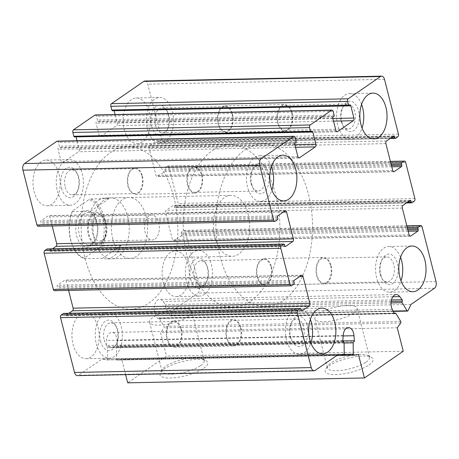 <?xml version="1.0" encoding="UTF-8"?>
<svg xmlns="http://www.w3.org/2000/svg" width="459" height="459" viewBox="0 0 459 459"><rect width="100%" height="100%" fill="white"/><g stroke="black" fill="none" stroke-linecap="round" stroke-linejoin="round"><path stroke-width="0.34" stroke-dasharray="2.29 1.72" d="M341.152 121.187A12.485 7.424 88.8 0 0 342.649 125.003A12.485 7.424 88.8 0 0 348.226 128.973A12.485 7.424 88.8 0 0 355.398 116.339A12.485 7.424 88.8 0 0 347.715 104.009A12.485 7.424 88.8 0 0 342.305 108.209A12.485 7.424 88.8 0 0 341.152 121.187M291.7 113.092A12.485 7.424 -91.2 0 1 285.137 130.27A12.485 7.424 -91.2 0 1 278.062 122.484A12.485 7.424 -91.2 0 1 284.626 105.306A12.485 7.424 -91.2 0 1 291.7 113.092M251.004 183.279A12.485 7.424 88.8 0 0 252.507 187.088A12.485 7.424 88.8 0 0 258.084 191.064A12.485 7.424 88.8 0 0 265.25 178.425A12.485 7.424 88.8 0 0 257.568 166.095A12.485 7.424 88.8 0 0 252.157 170.295A12.485 7.424 88.8 0 0 251.004 183.279M201.553 175.183A12.485 7.424 -91.2 0 1 194.989 192.361A12.485 7.424 -91.2 0 1 187.915 184.575A12.485 7.424 -91.2 0 1 194.478 167.397A12.485 7.424 -91.2 0 1 201.553 175.183M289.979 336.172A12.485 7.424 88.8 0 0 291.476 339.987A12.485 7.424 88.8 0 0 297.053 343.957A12.485 7.424 88.8 0 0 304.225 331.323A12.485 7.424 88.8 0 0 296.543 318.994A12.485 7.424 88.8 0 0 291.132 323.193A12.485 7.424 88.8 0 0 289.979 336.172M240.527 328.076A12.485 7.424 -91.2 0 1 233.964 345.254A12.485 7.424 -91.2 0 1 226.889 337.468A12.485 7.424 -91.2 0 1 233.453 320.29A12.485 7.424 -91.2 0 1 240.527 328.076M380.127 274.086A12.485 7.424 88.8 0 0 381.624 277.896A12.485 7.424 88.8 0 0 387.201 281.872A12.485 7.424 88.8 0 0 394.367 269.238A12.485 7.424 88.8 0 0 386.69 256.908A12.485 7.424 88.8 0 0 381.28 261.108A12.485 7.424 88.8 0 0 380.127 274.086M330.675 265.99A12.485 7.424 -91.2 0 1 324.111 283.169A12.485 7.424 -91.2 0 1 317.031 275.383A12.485 7.424 -91.2 0 1 323.595 258.205A12.485 7.424 -91.2 0 1 330.675 265.99M57.277 141.148A2.031 1.211 -91.2 0 1 58.425 142.41L59.389 146.174A1.016 0.602 -91.2 0 1 59.073 147.5L58.379 147.976A1.016 0.602 -91.2 0 0 58.063 149.301L61.179 161.534A2.031 1.211 -91.2 0 0 62.332 162.796A2.031 1.211 -91.2 0 0 62.768 162.647L78.581 151.763A2.031 1.211 -91.2 0 0 79.212 149.112L77.078 140.741M312.017 131.458L75.299 136.323A1.016 0.602 -91.2 0 1 75.517 136.248A1.016 0.602 -91.2 0 1 76.079 136.839M75.299 136.323L74.605 136.799L311.322 131.934M95.277 114.974A2.031 1.211 -91.2 0 1 96.43 116.242L97.388 120.006A1.016 0.602 -91.2 0 1 97.073 121.325L96.379 121.807A1.016 0.602 -91.2 0 0 96.063 123.127L99.184 135.359A2.031 1.211 -91.2 0 0 100.332 136.627A2.031 1.211 -91.2 0 0 100.773 136.478L116.58 125.588A2.031 1.211 -91.2 0 0 117.211 122.943L115.077 114.566M350.016 105.283L113.298 110.149A1.016 0.602 -91.2 0 1 113.516 110.074A1.016 0.602 -91.2 0 1 114.084 110.671M113.298 110.149L112.604 110.63L349.322 105.759M144.889 81.031A5.078 3.018 -91.2 0 1 147.769 84.198L161.74 139.008A2.031 1.211 -91.2 0 1 161.109 141.653L158.889 143.179A1.016 0.602 -91.2 0 1 158.671 143.254A1.016 0.602 -91.2 0 1 158.097 142.623L157.793 141.447A1.016 0.602 -91.2 0 0 157.219 140.81A1.016 0.602 -91.2 0 0 157.001 140.884L149.789 145.853A2.031 1.211 -91.2 0 0 149.158 148.498L155.991 175.315A2.031 1.211 -91.2 0 0 157.144 176.583A2.031 1.211 -91.2 0 0 157.58 176.434L164.792 171.465A1.016 0.602 -91.2 0 0 165.108 170.146L164.81 168.969A1.016 0.602 -91.2 0 1 165.125 167.644L167.346 166.118A2.031 1.211 -91.2 0 1 167.782 165.969A2.031 1.211 -91.2 0 1 168.935 167.231L178.167 203.457A2.031 1.211 -91.2 0 1 177.535 206.102L175.315 207.634A1.016 0.602 -91.2 0 1 175.097 207.709A1.016 0.602 -91.2 0 1 174.523 207.072L174.225 205.896A1.016 0.602 -91.2 0 0 173.645 205.265A1.016 0.602 -91.2 0 0 173.427 205.339L166.215 210.302A2.031 1.211 -91.2 0 0 165.59 212.953L172.423 239.764A2.031 1.211 -91.2 0 0 173.571 241.032A2.031 1.211 -91.2 0 0 174.013 240.883L181.225 235.92A1.016 0.602 -91.2 0 0 181.54 234.595L181.236 233.419A1.016 0.602 -91.2 0 1 181.552 232.093L183.772 230.567A2.031 1.211 -91.2 0 1 184.208 230.418A2.031 1.211 -91.2 0 1 185.361 231.686L199.332 286.491A5.078 3.018 -91.2 0 1 197.754 293.106L174.259 309.291A132.037 78.535 -91.2 0 1 171.23 315.62A1.016 0.602 -91.2 0 1 170.788 315.964A1.016 0.602 -91.2 0 1 170.346 315.66L165.492 307.576A1.016 0.602 -91.2 0 1 165.481 306.136A1.016 0.602 -91.2 0 0 165.412 304.627L163.06 301.477A9.14 5.439 -91.2 0 0 159.543 299.446A9.14 5.439 -91.2 0 0 154.775 304.638A9.14 5.439 -91.2 0 0 155.532 314.231L157.426 318.162A1.016 0.602 -91.2 0 0 157.913 318.552A1.016 0.602 -91.2 0 0 158.326 318.259A1.016 0.602 -91.2 0 1 158.739 317.967A1.016 0.602 -91.2 0 1 159.181 318.271L164.035 326.355A1.016 0.602 -91.2 0 1 164.018 327.841A132.037 78.535 -91.2 0 1 160.552 332.632L166.531 356.092L127.7 382.835M410.977 304.42L174.259 309.291M397.27 327.766L160.552 332.632M403.249 351.221L166.531 356.092M368.996 364.899A24.7 7.246 -14.3 0 0 371.377 357.349A24.7 7.246 -14.3 0 0 347.354 358.29A24.7 7.246 -14.3 0 0 325.81 368.961A24.7 7.246 -14.3 0 0 339.419 374.378A24.7 7.246 -14.3 0 0 368.996 364.899M203.698 368.302A24.7 7.246 -14.3 0 0 206.08 360.745A24.7 7.246 -14.3 0 0 182.057 361.686A24.7 7.246 -14.3 0 0 160.518 372.364A24.7 7.246 -14.3 0 0 174.127 377.78A24.7 7.246 -14.3 0 0 203.698 368.302M125.611 374.636L121.721 359.38A132.037 78.535 -91.2 0 1 117.211 360.08A1.016 0.602 -91.2 0 1 117.183 360.08A1.016 0.602 -91.2 0 1 116.557 359.058L116.454 347.698A1.016 0.602 -91.2 0 1 117.039 346.688A1.016 0.602 -91.2 0 1 117.051 346.688A1.016 0.602 -91.2 0 0 117.062 346.688A1.016 0.602 -91.2 0 0 117.636 345.57L117.263 340.595A9.14 5.439 -91.2 0 0 111.675 332.414A9.14 5.439 -91.2 0 0 106.454 340.469L106.167 345.432A1.016 0.602 -91.2 0 0 106.775 346.568A1.016 0.602 -91.2 0 1 107.389 347.589L107.492 358.949A1.016 0.602 -91.2 0 1 106.907 359.959A1.016 0.602 -91.2 0 1 106.855 359.954A132.037 78.535 -91.2 0 1 101.984 359.07L78.489 375.255A5.078 3.018 -91.2 0 1 77.393 375.628M358.439 354.509L121.721 359.38M338.702 354.205L101.984 359.07M63.612 313.405A1.016 0.602 -91.2 0 1 64.185 314.036L64.49 315.213A1.016 0.602 -91.2 0 0 65.063 315.844A1.016 0.602 -91.2 0 0 65.281 315.769L68.879 313.296M68.598 290.404L66.285 281.344A2.031 1.211 -91.2 0 0 65.138 280.076A2.031 1.211 -91.2 0 0 64.696 280.225L57.49 285.194A1.016 0.602 -91.2 0 0 57.174 286.514L57.473 287.69A1.016 0.602 -91.2 0 1 57.157 289.015L54.937 290.541A2.031 1.211 -91.2 0 1 54.501 290.69M47.185 248.95A1.016 0.602 -91.2 0 1 47.759 249.587L48.057 250.763A1.016 0.602 -91.2 0 0 48.637 251.394A1.016 0.602 -91.2 0 0 48.855 251.32L52.446 248.841M52.171 225.948L49.859 216.889A2.031 1.211 -91.2 0 0 48.706 215.627A2.031 1.211 -91.2 0 0 48.27 215.776L41.058 220.739A1.016 0.602 -91.2 0 0 40.742 222.064L41.046 223.24A1.016 0.602 -91.2 0 1 40.731 224.56L38.51 226.092A2.031 1.211 -91.2 0 1 38.074 226.241M98.037 327.227A22.852 13.592 -91.2 0 1 86.022 358.668A22.852 13.592 -91.2 0 1 73.073 344.416A22.852 13.592 -91.2 0 1 85.087 312.975A22.852 13.592 -91.2 0 1 98.037 327.227M59.062 174.328A22.852 13.592 -91.2 0 1 47.053 205.77A22.852 13.592 -91.2 0 1 34.098 191.523A22.852 13.592 -91.2 0 1 46.112 160.076A22.852 13.592 -91.2 0 1 59.062 174.328M149.209 112.243A22.852 13.592 -91.2 0 1 137.195 143.684A22.852 13.592 -91.2 0 1 124.246 129.432A22.852 13.592 -91.2 0 1 136.26 97.991A22.852 13.592 -91.2 0 1 149.209 112.243M188.184 265.136A22.852 13.592 -91.2 0 1 176.17 296.583A22.852 13.592 -91.2 0 1 163.22 282.331A22.852 13.592 -91.2 0 1 175.229 250.884A22.852 13.592 -91.2 0 1 188.184 265.136M94.497 239.793A30.472 18.125 88.8 0 0 111.767 258.79A30.472 18.125 88.8 0 0 129.26 227.957A30.472 18.125 88.8 0 0 110.516 197.863A30.472 18.125 88.8 0 0 94.497 239.793M112.862 239.414A30.472 18.125 88.8 0 0 130.132 258.417A30.472 18.125 88.8 0 0 147.626 227.578A30.472 18.125 88.8 0 0 128.881 197.49A30.472 18.125 88.8 0 0 112.862 239.414M85.127 258.515A81.254 48.333 88.8 0 0 131.176 309.188A81.254 48.333 88.8 0 0 177.828 226.958A81.254 48.333 88.8 0 0 127.837 146.714A81.254 48.333 88.8 0 0 85.127 258.515M219.809 255.749A81.254 48.333 88.8 0 0 265.864 306.417A81.254 48.333 88.8 0 0 312.51 224.187A81.254 48.333 88.8 0 0 262.519 143.948A81.254 48.333 88.8 0 0 219.809 255.749A81.254 48.333 88.8 0 0 265.864 306.417A81.254 48.333 88.8 0 0 312.51 224.187A81.254 48.333 88.8 0 0 262.519 143.948A81.254 48.333 88.8 0 0 219.809 255.749M200.629 365.616A21.751 6.38 -14.3 0 0 204.226 360.602A21.751 6.38 -14.3 0 0 202.729 358.967A21.751 6.38 -14.3 0 0 181.575 359.793A21.751 6.38 -14.3 0 0 162.606 369.191A21.751 6.38 -14.3 0 0 162.073 371.348A21.751 6.38 -14.3 0 0 177.696 373.58A21.751 6.38 -14.3 0 0 200.629 365.616M188.138 316.601A21.751 6.38 -14.3 0 0 191.736 311.586A21.751 6.38 -14.3 0 0 169.084 310.777A21.751 6.38 -14.3 0 0 149.582 322.333A21.751 6.38 -14.3 0 0 165.2 324.565A21.751 6.38 -14.3 0 0 188.138 316.601M365.926 362.214A21.751 6.38 -14.3 0 0 369.524 357.205A21.751 6.38 -14.3 0 0 368.02 355.564A21.751 6.38 -14.3 0 0 346.872 356.396A21.751 6.38 -14.3 0 0 327.904 365.794A21.751 6.38 -14.3 0 0 327.37 367.946A21.751 6.38 -14.3 0 0 342.988 370.184A21.751 6.38 -14.3 0 0 365.926 362.214M353.43 313.199A21.751 6.38 -14.3 0 0 357.027 308.19A21.751 6.38 -14.3 0 0 334.376 307.375A21.751 6.38 -14.3 0 0 314.874 318.93A21.751 6.38 -14.3 0 0 330.497 321.168A21.751 6.38 -14.3 0 0 353.43 313.199M186.48 281.849A22.852 13.592 88.8 0 0 199.436 296.101A22.852 13.592 88.8 0 0 212.551 272.973A22.852 13.592 88.8 0 0 198.495 250.407A22.852 13.592 88.8 0 0 186.48 281.849M190.646 278.986A15.233 9.06 88.8 0 0 205.879 283.364A15.233 9.06 88.8 0 0 205.46 262.869A15.233 9.06 88.8 0 0 193.916 260.414A15.233 9.06 88.8 0 0 190.646 278.986M194.352 277.907A12.485 7.424 88.8 0 0 201.432 285.693A12.485 7.424 88.8 0 0 206.843 281.493A12.485 7.424 88.8 0 0 206.493 264.7A12.485 7.424 88.8 0 0 200.916 260.729A12.485 7.424 88.8 0 0 194.352 277.907M271.085 267.213A12.485 7.424 -91.2 0 1 264.522 284.396A12.485 7.424 -91.2 0 1 257.447 276.611A12.485 7.424 -91.2 0 1 264.011 259.427A12.485 7.424 -91.2 0 1 271.085 267.213M147.511 128.956A22.852 13.592 88.8 0 0 160.461 143.208A22.852 13.592 88.8 0 0 173.582 120.08A22.852 13.592 88.8 0 0 159.52 97.509A22.852 13.592 88.8 0 0 147.511 128.956M151.671 126.087A15.233 9.06 88.8 0 0 166.904 130.465A15.233 9.06 88.8 0 0 166.485 109.976A15.233 9.06 88.8 0 0 154.947 107.515A15.233 9.06 88.8 0 0 151.671 126.087M155.383 125.009A12.485 7.424 88.8 0 0 162.457 132.794A12.485 7.424 88.8 0 0 167.868 128.595A12.485 7.424 88.8 0 0 167.524 111.807A12.485 7.424 88.8 0 0 161.947 107.831A12.485 7.424 88.8 0 0 155.383 125.009M232.111 114.32A12.485 7.424 -91.2 0 1 225.547 131.498A12.485 7.424 -91.2 0 1 218.473 123.712A12.485 7.424 -91.2 0 1 225.036 106.534A12.485 7.424 -91.2 0 1 232.111 114.32M57.364 191.042A22.852 13.592 88.8 0 0 70.313 205.293A22.852 13.592 88.8 0 0 83.435 182.166A22.852 13.592 88.8 0 0 69.378 159.6A22.852 13.592 88.8 0 0 57.364 191.042M61.523 188.179A15.233 9.06 88.8 0 0 76.762 192.556A15.233 9.06 88.8 0 0 76.337 172.062A15.233 9.06 88.8 0 0 64.799 169.606A15.233 9.06 88.8 0 0 61.523 188.179M65.235 187.1A12.485 7.424 88.8 0 0 72.31 194.886A12.485 7.424 88.8 0 0 77.72 190.686A12.485 7.424 88.8 0 0 77.376 173.892A12.485 7.424 88.8 0 0 71.799 169.916A12.485 7.424 88.8 0 0 65.235 187.1M141.969 176.405A12.485 7.424 -91.2 0 1 135.405 193.583A12.485 7.424 -91.2 0 1 128.325 185.797A12.485 7.424 -91.2 0 1 134.889 168.619A12.485 7.424 -91.2 0 1 141.969 176.405M96.338 343.94A22.852 13.592 88.8 0 0 109.288 358.192A22.852 13.592 88.8 0 0 122.41 335.064A22.852 13.592 88.8 0 0 108.347 312.493A22.852 13.592 88.8 0 0 96.338 343.94M100.498 341.071A15.233 9.06 88.8 0 0 115.731 345.449A15.233 9.06 88.8 0 0 115.312 324.961A15.233 9.06 88.8 0 0 103.774 322.499A15.233 9.06 88.8 0 0 100.498 341.071M104.21 339.993A12.485 7.424 88.8 0 0 111.285 347.779A12.485 7.424 88.8 0 0 116.695 343.579A12.485 7.424 88.8 0 0 116.351 326.785A12.485 7.424 88.8 0 0 110.774 322.815A12.485 7.424 88.8 0 0 104.21 339.993M180.938 329.304A12.485 7.424 -91.2 0 1 174.374 346.482A12.485 7.424 -91.2 0 1 167.3 338.696A12.485 7.424 -91.2 0 1 173.863 321.518A12.485 7.424 -91.2 0 1 180.938 329.304M400.546 257.287A22.852 13.592 88.8 0 0 388.687 246.494A22.852 13.592 88.8 0 0 376.673 277.942A22.852 13.592 88.8 0 0 389.622 292.194A22.852 13.592 88.8 0 0 401.028 280.919M380.832 275.073A15.233 9.06 88.8 0 0 382.663 279.726A15.233 9.06 88.8 0 0 395.687 280.156A15.233 9.06 88.8 0 0 395.233 258.274A15.233 9.06 88.8 0 0 382.238 259.237A15.233 9.06 88.8 0 0 380.832 275.073M310.399 319.378A22.852 13.592 88.8 0 0 298.539 308.586A22.852 13.592 88.8 0 0 286.525 340.027A22.852 13.592 88.8 0 0 299.48 354.279A22.852 13.592 88.8 0 0 310.886 343.005M290.69 337.164A15.233 9.06 88.8 0 0 292.515 341.812A15.233 9.06 88.8 0 0 305.539 342.242A15.233 9.06 88.8 0 0 305.086 320.359A15.233 9.06 88.8 0 0 292.096 321.323A15.233 9.06 88.8 0 0 290.69 337.164M271.424 166.479A22.852 13.592 88.8 0 0 259.564 155.687A22.852 13.592 88.8 0 0 247.556 187.129A22.852 13.592 88.8 0 0 260.505 201.381A22.852 13.592 88.8 0 0 271.912 190.112M251.716 184.266A15.233 9.06 88.8 0 0 253.54 188.919A15.233 9.06 88.8 0 0 266.564 189.343A15.233 9.06 88.8 0 0 266.117 167.466A15.233 9.06 88.8 0 0 253.121 168.424A15.233 9.06 88.8 0 0 251.716 184.266M361.572 104.394A22.852 13.592 88.8 0 0 349.712 93.602A22.852 13.592 88.8 0 0 337.698 125.043A22.852 13.592 88.8 0 0 350.653 139.295A22.852 13.592 88.8 0 0 362.059 128.021M341.863 122.18A15.233 9.06 88.8 0 0 343.688 126.833A15.233 9.06 88.8 0 0 356.712 127.258A15.233 9.06 88.8 0 0 356.259 105.375A15.233 9.06 88.8 0 0 343.269 106.339A15.233 9.06 88.8 0 0 341.863 122.18M271.476 266.943A13.202 7.855 -91.2 0 1 264.539 285.114A13.202 7.855 -91.2 0 1 256.415 272.072A13.202 7.855 -91.2 0 1 263.994 258.71A13.202 7.855 -91.2 0 1 271.476 266.943M331.065 265.721A13.202 7.855 -91.2 0 1 324.123 283.886A13.202 7.855 -91.2 0 1 315.999 270.85A13.202 7.855 -91.2 0 1 323.584 257.488A13.202 7.855 -91.2 0 1 331.065 265.721M181.334 329.034A13.202 7.855 -91.2 0 1 174.391 347.199A13.202 7.855 -91.2 0 1 166.267 334.163A13.202 7.855 -91.2 0 1 173.846 320.801A13.202 7.855 -91.2 0 1 181.334 329.034M240.918 327.806A13.202 7.855 -91.2 0 1 233.981 345.977A13.202 7.855 -91.2 0 1 225.857 332.936A13.202 7.855 -91.2 0 1 233.436 319.573A13.202 7.855 -91.2 0 1 240.918 327.806M142.359 176.136A13.202 7.855 -91.2 0 1 135.416 194.306A13.202 7.855 -91.2 0 1 127.292 181.265A13.202 7.855 -91.2 0 1 134.877 167.902A13.202 7.855 -91.2 0 1 142.359 176.136M201.949 174.913A13.202 7.855 -91.2 0 1 195.006 193.078A13.202 7.855 -91.2 0 1 186.882 180.037A13.202 7.855 -91.2 0 1 194.461 166.674A13.202 7.855 -91.2 0 1 201.949 174.913M232.506 114.05A13.202 7.855 -91.2 0 1 225.564 132.215A13.202 7.855 -91.2 0 1 217.44 119.179A13.202 7.855 -91.2 0 1 225.019 105.817A13.202 7.855 -91.2 0 1 232.506 114.05M292.09 112.822A13.202 7.855 -91.2 0 1 285.154 130.993A13.202 7.855 -91.2 0 1 277.029 117.952A13.202 7.855 -91.2 0 1 284.609 104.589A13.202 7.855 -91.2 0 1 292.09 112.822M74.1 248.91A29.456 17.522 88.8 0 1 72.505 210.928L88.811 199.694A29.456 17.522 88.8 0 1 100.802 246.741L84.496 257.969A29.456 17.522 88.8 0 1 74.1 248.91L74.484 249.581A30.472 18.125 88.8 0 0 84.267 258.675L84.496 257.969M90.968 245.772A18.28 10.873 88.8 0 0 94.95 240.964A18.28 10.873 88.8 0 0 94.445 216.373A18.28 10.873 88.8 0 0 80.061 214.049A18.28 10.873 88.8 0 0 77.261 237.71A18.28 10.873 88.8 0 0 90.968 245.772M72.505 210.928L72.275 211.628A30.472 18.125 88.8 0 0 70.829 240.281A30.472 18.125 88.8 0 0 74.484 249.581M100.802 246.741L102.667 246.001A30.472 18.125 88.8 0 0 90.675 198.959L88.811 199.694M214.898 237.314A30.472 18.125 88.8 0 0 232.168 256.317A30.472 18.125 88.8 0 0 249.662 225.478A30.472 18.125 88.8 0 0 230.911 195.391A30.472 18.125 88.8 0 0 214.898 237.314M84.267 258.675L102.632 258.297A30.472 18.125 -91.2 0 0 106.459 258.899L232.168 256.317M102.667 246.001L121.033 245.622A30.472 18.125 -91.2 0 1 106.459 258.899M90.675 198.959L109.041 198.581A30.472 18.125 -91.2 0 0 105.209 197.972L230.911 195.391M72.275 211.628L90.641 211.249A30.472 18.125 -91.2 0 1 105.209 197.972M187.163 256.42A81.254 48.333 88.8 0 0 233.212 307.088A81.254 48.333 88.8 0 0 279.864 224.858A81.254 48.333 88.8 0 0 229.867 144.619A81.254 48.333 88.8 0 0 187.163 256.42M92.121 243.855A16.249 9.668 88.8 0 0 95.661 239.581A16.249 9.668 88.8 0 0 95.214 217.721A16.249 9.668 88.8 0 0 87.95 212.551A16.249 9.668 88.8 0 0 78.621 228.995A16.249 9.668 88.8 0 0 88.621 245.049A16.249 9.668 88.8 0 0 92.121 243.855M101.1 243.672A16.249 9.668 88.8 0 0 106.7 225.403A16.249 9.668 88.8 0 0 96.929 212.368A16.249 9.668 88.8 0 0 87.6 228.811A16.249 9.668 88.8 0 0 97.601 244.859A16.249 9.668 88.8 0 0 101.1 243.672M100.86 242.731A15.233 9.06 88.8 0 0 104.182 238.72A15.233 9.06 88.8 0 0 103.757 218.232A15.233 9.06 88.8 0 0 91.771 216.292A15.233 9.06 88.8 0 0 89.442 236.012A15.233 9.06 88.8 0 0 100.86 242.731M102.42 240.137A12.485 7.424 88.8 0 0 105.14 236.85A12.485 7.424 88.8 0 0 104.795 220.062A12.485 7.424 88.8 0 0 99.219 216.086A12.485 7.424 88.8 0 0 92.047 228.72A12.485 7.424 88.8 0 0 99.729 241.05A12.485 7.424 88.8 0 0 102.42 240.137M154.901 239.053A12.485 7.424 88.8 0 0 159.204 225.025A12.485 7.424 88.8 0 0 151.699 215.007A12.485 7.424 88.8 0 0 149.009 215.925A12.485 7.424 88.8 0 0 144.705 229.959A12.485 7.424 88.8 0 0 152.21 239.971A12.485 7.424 88.8 0 0 154.901 239.053M90.641 211.249L109.041 198.581M121.033 245.622L102.632 258.297M295.148 137.545L58.425 142.41M296.107 141.309L59.389 146.174M295.791 142.629L59.073 147.5M295.097 143.11L58.379 147.976M294.781 144.43L58.063 149.301M297.902 156.662L61.179 161.534M298.608 157.798L62.768 162.647M295.516 147.299L78.581 151.763M294.844 144.677L79.212 149.112M333.148 111.371L96.43 116.242M334.106 115.134L97.388 120.006M333.791 116.46L97.073 121.325M333.096 116.936L96.379 121.807M332.781 118.261L96.063 123.127M335.902 130.488L99.184 135.359M336.608 131.624L100.773 136.478M333.515 121.124L116.58 125.588M332.844 118.508L117.211 122.943M384.487 79.332L147.769 84.198M398.458 134.137L161.74 139.008M397.827 136.782L161.109 141.653M395.606 138.314L158.889 143.179M391.091 137.832L158.097 142.623M392.858 136.61L157.793 141.447M393.719 136.019L157.001 140.884M386.507 140.988L149.789 145.853M385.876 143.633L149.158 148.498M392.715 170.444L155.991 175.315M393.42 171.58L157.58 176.434M391.779 166.795L164.792 171.465M391.447 165.487L165.108 170.146M391.148 164.311L164.81 168.969M390.816 163.002L165.125 167.644M390.437 161.528L167.346 166.118M405.653 162.366L168.935 167.231M414.884 198.592L178.167 203.457M414.253 201.237L177.535 206.102M412.039 202.763L175.315 207.634M407.517 202.281L174.523 207.072M409.285 201.065L174.225 205.896M410.145 200.468L173.427 205.339M402.933 205.437L166.215 210.302M402.308 208.082L165.59 212.953M409.141 234.899L172.423 239.764M409.847 236.035L174.013 240.883M408.212 231.25L181.225 235.92M407.879 229.942L181.54 234.595M407.575 228.766L181.236 233.419M407.242 227.452L181.552 232.093M406.869 225.977L183.772 230.567M422.079 226.815L185.361 231.686M436.05 281.625L199.332 286.491M434.478 288.241L197.754 293.106M407.948 310.754L171.23 315.62M393.076 311.082L170.346 315.66M391.022 302.934L165.492 307.576M391.148 301.494L165.481 306.136M391.441 299.979L165.412 304.627M392.835 296.755L163.06 301.477M392.25 309.366L155.532 314.231M394.143 313.296L157.426 318.162M394.206 313.411L158.326 318.259M395.899 313.399L159.181 318.271M400.753 321.489L164.035 326.355M400.736 322.975L164.018 327.841M117.183 360.08L336.722 355.564L117.211 360.08M344.187 354.377L116.557 359.058M344.112 343.016L116.454 347.698M117.062 346.688L353.746 341.823M343.934 342.024L117.051 346.688L343.934 342.024M342.902 340.934L117.636 345.57M343.148 335.948L117.263 340.595M343.171 335.598L106.454 340.469M342.884 340.567L106.167 345.432M343.493 341.703L106.775 346.568M344.107 342.724L107.389 347.589M344.21 354.084L107.492 358.949M106.907 359.959L337.222 355.22L106.855 359.954M315.207 370.384L78.489 375.255M300.903 309.171L64.185 314.036M301.207 310.347L64.49 315.213M301.557 310.909L65.281 315.769M299.693 276.542L66.285 281.344M301.42 275.354L64.696 280.225M294.208 280.323L57.49 285.194M293.892 281.648L57.174 286.514M294.19 282.824L57.473 287.69M293.875 284.144L57.157 289.015M291.654 285.676L54.937 290.541M284.477 244.716L47.759 249.587M284.775 245.892L48.057 250.763M285.131 246.46L48.855 251.32M283.266 212.092L49.859 216.889M284.987 210.905L48.27 215.776M277.775 215.873L41.058 220.739M277.46 217.193L40.742 222.064M277.764 218.369L41.046 223.24M277.448 219.695L40.731 224.56M275.228 221.221L38.51 226.092M285.137 130.27L348.226 128.973M284.626 105.306L347.715 104.009M194.989 192.361L258.084 191.064M194.478 167.397L257.568 166.095M233.964 345.254L297.053 343.957M233.453 320.29L296.543 318.994M324.111 283.169L387.201 281.872M323.595 258.205L386.69 256.908M299.05 157.93L62.332 162.796M312.235 131.383L75.517 136.248M337.049 131.756L100.332 136.627M350.234 105.209L113.516 110.074M390.121 138.492L158.671 143.254M393.937 135.944L157.219 140.81M393.862 171.712L157.144 176.583M390.402 161.39L167.782 165.969M406.554 202.947L175.097 207.709M410.363 200.394L173.645 205.265M410.294 236.167L173.571 241.032M406.829 225.839L184.208 230.418M393.225 311.391L170.788 315.964M396.266 294.575L159.543 299.446M394.631 313.686L157.913 318.552M394.063 313.13L158.739 317.967M348.398 327.542L111.675 332.414M301.781 310.978L65.063 315.844M301.856 275.205L65.138 280.076M285.355 246.523L48.637 251.394M285.429 210.756L48.706 215.627M111.767 258.79L130.132 258.417M110.516 197.863L128.881 197.49M131.176 309.188L233.212 307.088M127.837 146.714L229.867 144.619M162.606 369.191L160.518 372.364M202.729 358.967L206.08 360.745M204.226 360.602L191.736 311.586M162.073 371.348L149.582 322.333M327.904 365.794L325.81 368.961M368.02 355.564L371.377 357.349M369.524 357.205L357.027 308.19M327.37 367.946L314.874 318.93M176.17 296.583L199.436 296.101M175.229 250.884L198.495 250.407M206.493 264.7L205.46 262.869M206.843 281.493L205.879 283.364M201.432 285.693L264.522 284.396M200.916 260.729L264.011 259.427M137.195 143.684L160.461 143.208M136.26 97.991L159.52 97.509M167.524 111.807L166.485 109.976M167.868 128.595L166.904 130.465M162.457 132.794L225.547 131.498M161.947 107.831L225.036 106.534M47.053 205.77L70.313 205.293M46.112 160.076L69.378 159.6M77.376 173.892L76.337 172.062M77.72 190.686L76.762 192.556M72.31 194.886L135.405 193.583M71.799 169.916L134.889 168.619M86.022 358.668L109.288 358.192M85.087 312.975L108.347 312.493M116.351 326.785L115.312 324.961M116.695 343.579L115.731 345.449M111.285 347.779L174.374 346.482M110.774 322.815L173.863 321.518M389.622 292.194L412.888 291.712M388.687 246.494L411.947 246.018M381.624 277.896L382.663 279.726M381.28 261.108L382.238 259.237M299.48 354.279L322.74 353.797M298.539 308.586L321.805 308.104M291.476 339.987L292.515 341.812M291.132 323.193L292.096 321.323M260.505 201.381L283.771 200.904M259.564 155.687L282.83 155.211M252.507 187.088L253.54 188.919M252.157 170.295L253.121 168.424M350.653 139.295L373.913 138.819M349.712 93.602L372.978 93.12M342.649 125.003L343.688 126.833M342.305 108.209L343.269 106.339M264.539 285.114L324.123 283.886M263.994 258.71L323.584 257.488M174.391 347.199L233.981 345.977M173.846 320.801L233.436 319.573M135.416 194.306L195.006 193.078M134.877 167.902L194.461 166.674M225.564 132.215L285.154 130.993M225.019 105.817L284.609 104.589M95.214 217.721L94.445 216.373M95.661 239.581L94.95 240.964M88.621 245.049L97.601 244.859M87.95 212.551L96.929 212.368M104.795 220.062L103.757 218.232M105.14 236.85L104.182 238.72M99.729 241.05L152.21 239.971M99.219 216.086L151.699 215.007"/><path stroke-width="0.69" d="M315.299 146.891A2.031 1.211 -91.2 0 0 315.93 144.246L312.809 132.014A1.016 0.602 -91.2 0 0 312.235 131.383A1.016 0.602 -91.2 0 0 312.017 131.458L311.322 131.934A1.016 0.602 -91.2 0 1 311.104 132.008A1.016 0.602 -91.2 0 1 310.531 131.372L309.567 127.608A2.031 1.211 -91.2 0 1 310.198 124.963L331.559 110.252A2.031 1.211 -91.2 0 1 331.995 110.103A2.031 1.211 -91.2 0 1 333.148 111.371L334.106 115.134A1.016 0.602 -91.2 0 1 333.791 116.46L333.096 116.936A1.016 0.602 -91.2 0 0 332.781 118.261L335.902 130.488A2.031 1.211 -91.2 0 0 337.049 131.756A2.031 1.211 -91.2 0 0 337.491 131.607L353.298 120.717A2.031 1.211 -91.2 0 0 353.929 118.072L350.814 105.84A1.016 0.602 -91.2 0 0 350.234 105.209A1.016 0.602 -91.2 0 0 350.016 105.283L349.322 105.759A1.016 0.602 -91.2 0 1 349.104 105.834A1.016 0.602 -91.2 0 1 348.53 105.203L347.572 101.439A2.031 1.211 -91.2 0 1 348.197 98.794L380.511 76.538A5.078 3.018 -91.2 0 1 381.607 76.165A5.078 3.018 -91.2 0 1 384.487 79.332L398.458 134.137A2.031 1.211 -91.2 0 1 397.827 136.782L395.606 138.314A1.016 0.602 -91.2 0 1 395.388 138.388A1.016 0.602 -91.2 0 1 394.815 137.752L394.51 136.575A1.016 0.602 -91.2 0 0 393.937 135.944A1.016 0.602 -91.2 0 0 393.719 136.019L386.507 140.988A2.031 1.211 -91.2 0 0 385.876 143.633L392.715 170.444A2.031 1.211 -91.2 0 0 393.862 171.712A2.031 1.211 -91.2 0 0 394.304 171.563L401.51 166.6A1.016 0.602 -91.2 0 0 401.826 165.274L401.527 164.098A1.016 0.602 -91.2 0 1 401.843 162.773L404.063 161.247A2.031 1.211 -91.2 0 1 404.499 161.098A2.031 1.211 -91.2 0 1 405.653 162.366L414.884 198.592A2.031 1.211 -91.2 0 1 414.253 201.237L412.039 202.763A1.016 0.602 -91.2 0 1 411.815 202.838A1.016 0.602 -91.2 0 1 411.241 202.207L410.943 201.031A1.016 0.602 -91.2 0 0 410.363 200.394A1.016 0.602 -91.2 0 0 410.145 200.468L402.933 205.437A2.031 1.211 -91.2 0 0 402.308 208.082L409.141 234.899A2.031 1.211 -91.2 0 0 410.294 236.167A2.031 1.211 -91.2 0 0 410.73 236.018L417.942 231.049A1.016 0.602 -91.2 0 0 418.258 229.724L417.954 228.548A1.016 0.602 -91.2 0 1 418.269 227.228L420.49 225.696A2.031 1.211 -91.2 0 1 420.926 225.547A2.031 1.211 -91.2 0 1 422.079 226.815L436.05 281.625A5.078 3.018 -91.2 0 1 434.478 288.241L410.977 304.42A132.037 78.535 -91.2 0 1 407.948 310.754A1.016 0.602 -91.2 0 1 407.506 311.093A1.016 0.602 -91.2 0 1 407.064 310.795L402.21 302.705A1.016 0.602 -91.2 0 1 402.199 301.27A1.016 0.602 -91.2 0 0 402.13 299.756L399.778 296.612A9.14 5.439 -91.2 0 0 396.266 294.575A9.14 5.439 -91.2 0 0 391.493 299.773A9.14 5.439 -91.2 0 0 392.25 309.366L394.143 313.296A1.016 0.602 -91.2 0 0 394.631 313.686A1.016 0.602 -91.2 0 0 395.044 313.394A1.016 0.602 -91.2 0 1 395.457 313.101A1.016 0.602 -91.2 0 1 395.899 313.399L400.753 321.489A1.016 0.602 -91.2 0 1 400.736 322.975A132.037 78.535 -91.2 0 1 397.27 327.766L403.249 351.221L364.417 377.969L358.439 354.509A132.037 78.535 -91.2 0 1 353.929 355.209A1.016 0.602 -91.2 0 1 353.9 355.209A1.016 0.602 -91.2 0 1 353.275 354.187L353.172 342.827A1.016 0.602 -91.2 0 1 353.757 341.823A1.016 0.602 -91.2 0 1 353.769 341.823A1.016 0.602 -91.2 0 0 354.359 340.698L353.981 335.724A9.14 5.439 -91.2 0 0 348.398 327.542A9.14 5.439 -91.2 0 0 343.171 335.598L342.884 340.567A1.016 0.602 -91.2 0 0 343.493 341.703A1.016 0.602 -91.2 0 1 344.107 342.724L344.21 354.084A1.016 0.602 -91.2 0 1 343.63 355.088A1.016 0.602 -91.2 0 1 343.573 355.088A132.037 78.535 -91.2 0 1 338.702 354.205L315.207 370.384A5.078 3.018 -91.2 0 1 314.111 370.757A5.078 3.018 -91.2 0 1 311.231 367.59L297.26 312.786A2.031 1.211 -91.2 0 1 297.891 310.135L300.111 308.609A1.016 0.602 -91.2 0 1 300.329 308.534A1.016 0.602 -91.2 0 1 300.903 309.171L301.207 310.347A1.016 0.602 -91.2 0 0 301.781 310.978A1.016 0.602 -91.2 0 0 301.999 310.904L309.211 305.935A2.031 1.211 -91.2 0 0 309.842 303.29L303.009 276.473A2.031 1.211 -91.2 0 0 301.856 275.205A2.031 1.211 -91.2 0 0 301.42 275.354L294.208 280.323A1.016 0.602 -91.2 0 0 293.892 281.648L294.19 282.824A1.016 0.602 -91.2 0 1 293.875 284.144L291.654 285.676A2.031 1.211 -91.2 0 1 291.218 285.825A2.031 1.211 -91.2 0 1 290.065 284.557L280.833 248.33A2.031 1.211 -91.2 0 1 281.465 245.685L283.685 244.159A1.016 0.602 -91.2 0 1 283.903 244.085A1.016 0.602 -91.2 0 1 284.477 244.716L284.775 245.892A1.016 0.602 -91.2 0 0 285.355 246.523A1.016 0.602 -91.2 0 0 285.573 246.449L292.785 241.486A2.031 1.211 -91.2 0 0 293.41 238.841L286.577 212.024A2.031 1.211 -91.2 0 0 285.429 210.756A2.031 1.211 -91.2 0 0 284.987 210.905L277.775 215.873A1.016 0.602 -91.2 0 0 277.46 217.193L277.764 218.369A1.016 0.602 -91.2 0 1 277.448 219.695L275.228 221.221A2.031 1.211 -91.2 0 1 274.792 221.37L38.074 226.241A2.031 1.211 -91.2 0 1 36.921 224.973L22.95 170.169A5.078 3.018 -91.2 0 1 24.522 163.553L56.836 141.297A2.031 1.211 -91.2 0 1 57.277 141.148L293.995 136.277A2.031 1.211 -91.2 0 1 295.148 137.545L296.107 141.309A1.016 0.602 -91.2 0 1 295.791 142.629L295.097 143.11A1.016 0.602 -91.2 0 0 294.781 144.43L297.902 156.662A2.031 1.211 -91.2 0 0 299.05 157.93A2.031 1.211 -91.2 0 0 299.492 157.781L315.299 146.891L295.516 147.299M274.792 221.37A2.031 1.211 -91.2 0 1 273.639 220.108L259.668 165.297A5.078 3.018 -91.2 0 1 261.246 158.682L293.559 136.426A2.031 1.211 -91.2 0 1 293.995 136.277M77.078 140.741L76.091 136.88A1.016 0.602 -91.2 0 0 76.079 136.839M74.605 136.799A1.016 0.602 -91.2 0 1 74.387 136.874A1.016 0.602 -91.2 0 1 73.813 136.243L72.849 132.479A2.031 1.211 -91.2 0 1 73.48 129.834L94.841 115.123A2.031 1.211 -91.2 0 1 95.277 114.974L331.995 110.103M115.077 114.566L114.09 110.711A1.016 0.602 -91.2 0 0 114.084 110.671M112.604 110.63A1.016 0.602 -91.2 0 1 112.386 110.705A1.016 0.602 -91.2 0 1 111.812 110.068L110.848 106.304A2.031 1.211 -91.2 0 1 111.48 103.659L143.793 81.404A5.078 3.018 -91.2 0 1 144.889 81.031L381.607 76.165M364.417 377.969L127.7 382.835L125.611 374.636M314.111 370.757L77.393 375.628A5.078 3.018 -91.2 0 1 74.513 372.461L60.542 317.651A2.031 1.211 -91.2 0 1 61.173 315.006L63.394 313.48A1.016 0.602 -91.2 0 1 63.612 313.405L300.329 308.534M68.879 313.296L72.493 310.806A2.031 1.211 -91.2 0 0 73.124 308.161L68.598 290.404M291.218 285.825L54.501 290.69A2.031 1.211 -91.2 0 1 53.347 289.422L44.116 253.202A2.031 1.211 -91.2 0 1 44.747 250.557L46.961 249.025A1.016 0.602 -91.2 0 1 47.185 248.95L283.903 244.085M52.446 248.841L56.067 246.351A2.031 1.211 -91.2 0 0 56.692 243.706L52.171 225.948M334.754 322.356A22.852 13.592 -91.2 0 1 322.74 353.797A22.852 13.592 -91.2 0 1 309.791 339.551A22.852 13.592 -91.2 0 1 321.805 308.104A22.852 13.592 -91.2 0 1 334.754 322.356M295.78 169.457A22.852 13.592 -91.2 0 1 283.771 200.904A22.852 13.592 -91.2 0 1 270.816 186.652A22.852 13.592 -91.2 0 1 282.83 155.211A22.852 13.592 -91.2 0 1 295.78 169.457M385.927 107.372A22.852 13.592 -91.2 0 1 373.913 138.819A22.852 13.592 -91.2 0 1 360.963 124.567A22.852 13.592 -91.2 0 1 372.978 93.12A22.852 13.592 -91.2 0 1 385.927 107.372M424.902 260.27A22.852 13.592 -91.2 0 1 412.888 291.712A22.852 13.592 -91.2 0 1 399.938 277.46A22.852 13.592 -91.2 0 1 411.947 246.018A22.852 13.592 -91.2 0 1 424.902 260.27M401.028 280.919A22.852 13.592 88.8 0 0 400.546 257.287M310.886 343.005A22.852 13.592 88.8 0 0 310.399 319.378M271.912 190.112A22.852 13.592 88.8 0 0 271.424 166.479M362.059 128.021A22.852 13.592 88.8 0 0 361.572 104.394M273.639 220.108L36.921 224.973M259.668 165.297L22.95 170.169M261.246 158.682L24.522 163.553M293.559 136.426L56.836 141.297M299.492 157.781L298.608 157.798M315.93 144.246L294.844 144.677M312.809 132.014L76.091 136.88M310.531 131.372L73.813 136.243M309.567 127.608L72.849 132.479M310.198 124.963L73.48 129.834M331.559 110.252L94.841 115.123M337.491 131.607L336.608 131.624M353.298 120.717L333.515 121.124M353.929 118.072L332.844 118.508M350.814 105.84L114.09 110.711M348.53 105.203L111.812 110.068M347.572 101.439L110.848 106.304M348.197 98.794L111.48 103.659M380.511 76.538L143.793 81.404M394.815 137.752L391.091 137.832M394.51 136.575L392.858 136.61M394.304 171.563L393.42 171.58M401.51 166.6L391.779 166.795M401.826 165.274L391.447 165.487M401.527 164.098L391.148 164.311M401.843 162.773L390.816 163.002M404.063 161.247L390.437 161.528M411.241 202.207L407.517 202.281M410.943 201.031L409.285 201.065M410.73 236.018L409.847 236.035M417.942 231.049L408.212 231.25M418.258 229.724L407.879 229.942M417.954 228.548L407.575 228.766M418.269 227.228L407.242 227.452M420.49 225.696L406.869 225.977M407.064 310.795L393.076 311.082M402.21 302.705L391.022 302.934M402.199 301.27L391.148 301.494M402.13 299.756L391.441 299.979M399.778 296.612L392.835 296.755M395.044 313.394L394.206 313.411M353.872 355.209L336.728 355.564L353.9 355.209M353.275 354.187L344.187 354.377M353.172 342.827L344.112 343.016M354.359 340.698L342.902 340.934M353.981 335.724L343.148 335.948M311.231 367.59L74.513 372.461M297.26 312.786L60.542 317.651M297.891 310.135L61.173 315.006M300.111 308.609L63.394 313.48M301.999 310.904L301.557 310.909M309.211 305.935L72.493 310.806M309.842 303.29L73.124 308.161M303.009 276.473L299.693 276.542M290.065 284.557L53.347 289.422M280.833 248.33L44.116 253.202M281.465 245.685L44.747 250.557M283.685 244.159L46.961 249.025M285.573 246.449L285.131 246.46M292.785 241.486L56.067 246.351M293.41 238.841L56.692 243.706M286.577 212.024L283.266 212.092M311.104 132.008L74.387 136.874M349.104 105.834L112.386 110.705M395.388 138.388L390.121 138.492M404.499 161.098L390.402 161.39M411.815 202.838L406.554 202.947M420.926 225.547L406.829 225.839M407.506 311.093L393.225 311.391M395.457 313.101L394.063 313.13"/></g></svg>
